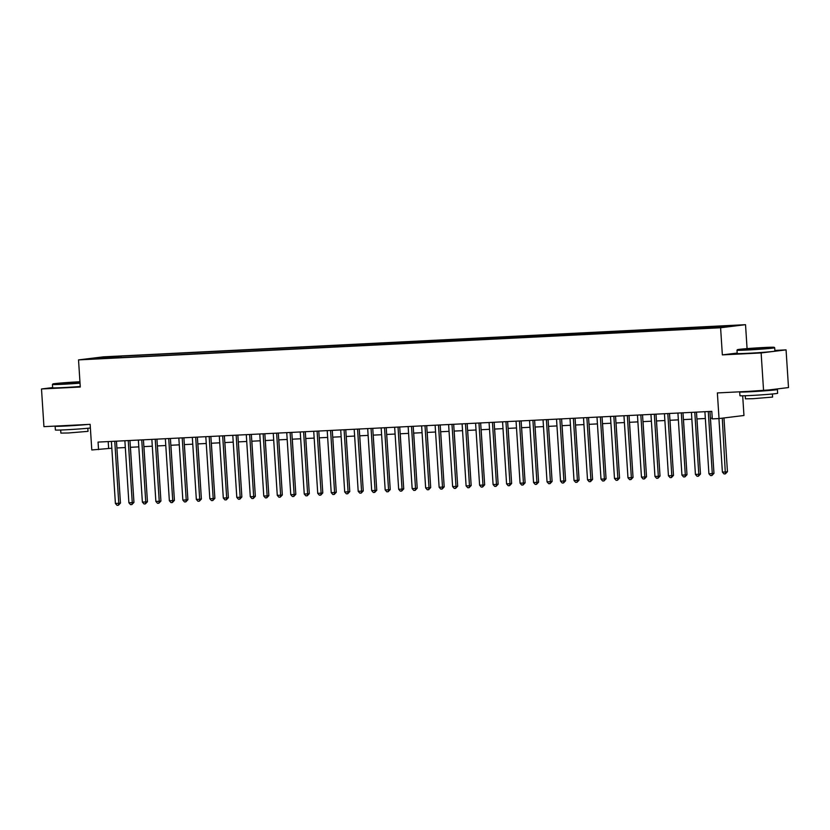 <?xml version="1.0" encoding="UTF-8"?>
<svg xmlns="http://www.w3.org/2000/svg" width="830" height="830" viewBox="0 0 830 830"><rect width="100%" height="100%" fill="white"/><g stroke="black" fill="none" stroke-linecap="round" stroke-linejoin="round"><path stroke-width="1.25" d="M90.999 359.151L97.982 358.581L90.999 359.151M745.527 324.686L103.46 356.838L78.528 359.898L720.596 327.757L745.527 324.686L747.073 348.61M737.185 353.061L722.349 354.887L761.131 352.947L786.062 349.876L774.867 350.436M786.062 349.876L788.5 387.558L763.569 390.619L717.369 392.932L719.029 418.559L743.96 415.498L742.684 395.817M52.643 387.6L41.5 388.969L43.938 426.651L90.138 424.338L91.798 449.964L111.832 448.221M761.131 352.947L763.569 390.619M719.029 418.559L712.285 418.891L711.798 411.358L98.054 442.089L98.542 449.621M717.224 327.487L707.492 328.203L717.234 327.736M106.282 358.321L702.989 328.441L732.786 325.858L121.066 356.143L116.345 356.724L115.941 357.834M106.105 357.989L91.269 358.726L116.345 356.724M722.349 354.887L720.596 327.757M41.5 388.969L80.282 387.029L78.528 359.898M116.895 447.972L125.32 447.546M130.383 447.297L138.807 446.872M143.87 446.613L152.295 446.198M157.358 445.938L165.782 445.523M170.845 445.264L179.27 444.849M187.839 498.737L184.385 444.59L192.757 444.175M197.831 443.915L206.255 443.49M211.318 443.241L219.743 442.815M224.806 442.566L233.23 442.141M238.293 441.892L246.718 441.467M251.781 441.218L260.205 440.792M265.268 440.543L273.693 440.118M278.756 439.869L287.18 439.444M292.253 439.184L300.678 438.769M305.741 438.51L314.165 438.095M319.228 437.835L327.653 437.42M332.716 437.161L341.14 436.746M346.203 436.487L354.628 436.061M359.691 435.812L368.115 435.387M373.178 435.138L381.603 434.713M386.666 434.464L395.09 434.038M400.164 433.789L408.588 433.364M413.651 433.115L422.076 432.689M427.139 432.44L435.563 432.015M440.626 431.756L449.051 431.341M454.114 431.081L462.538 430.666M467.601 430.407L476.026 429.992M481.089 429.733L489.513 429.307M494.587 429.058L503.011 428.633M508.074 428.384L516.499 427.958M521.562 427.709L529.986 427.284M535.049 427.035L543.474 426.61M548.537 426.361L556.961 425.935M562.024 425.686L570.449 425.261M575.512 425.002L583.936 424.587M588.999 424.327L597.424 423.912M602.497 423.653L610.922 423.238M615.985 422.978L624.409 422.563M629.472 422.304L637.897 421.879M642.96 421.63L651.384 421.204M656.447 420.955L664.872 420.53M669.935 420.281L678.359 419.856M683.422 419.607L691.847 419.181M700.416 473.069L696.961 418.922L705.334 418.507M710.407 418.258L712.233 418.164M108.201 441.581L108.647 448.376M717.67 327.362L717.95 326.605M121.159 357.574L121.066 356.143M101.509 357.471L101.883 358.197M708.27 411.535L712.285 473.577L708.913 473.743L704.898 411.701M709.961 411.452L713.966 473.37L712.285 473.577L711.901 475.528L710.553 475.59L708.913 473.743M713.966 473.37L711.901 475.528M718.925 418.559L722.391 472.094L725.762 471.928L727.443 471.72L723.967 417.947M727.443 471.72L725.379 473.868L722.287 418.154M725.379 473.868L724.03 473.94L722.391 472.094M747.602 349.534A18.436 0.54 -3.7 0 0 774.203 347.314A18.436 0.54 -3.7 0 0 764.036 347.511A18.436 0.54 -3.7 0 0 737.434 349.689A18.436 0.54 -3.7 0 0 747.602 349.534M774.203 347.314L774.691 347.739A18.883 0.55 176.3 0 1 774.691 347.749A18.883 0.55 176.3 0 1 747.425 350.011A18.883 0.55 176.3 0 1 736.999 350.187A18.883 0.55 176.3 0 1 737.009 350.177L737.434 349.689M751.71 349.025L765.011 347.936L751.71 349.025M760.27 348.465L751.399 349.036M773.29 389.426A18.883 0.55 176.3 0 1 777.399 389.498L777.637 393.275A18.883 0.55 176.3 0 1 750.372 395.526A18.883 0.55 176.3 0 1 739.945 395.713L739.696 391.936A18.883 0.55 176.3 0 1 740.121 391.791M777.399 389.498A18.883 0.55 176.3 0 1 750.123 391.76A18.883 0.55 176.3 0 1 739.696 391.936M772.388 393.991L772.585 397.082L752.955 398.701L745.444 398.836L745.247 395.744M774.691 347.749L774.909 351.069A18.883 0.55 176.3 0 1 747.643 353.321A18.883 0.55 176.3 0 1 737.216 353.507L736.999 350.187M768.798 389.976L748.297 391.387M79.939 381.759A18.436 0.54 -3.7 0 0 79.483 381.779A18.436 0.54 -3.7 0 0 52.871 383.968A18.436 0.54 -3.7 0 0 63.039 383.802A18.436 0.54 -3.7 0 0 80.002 382.703M80.033 383.17A18.883 0.55 176.3 0 1 62.862 384.28A18.883 0.55 176.3 0 1 52.435 384.466A18.883 0.55 176.3 0 1 52.446 384.446L52.653 387.776A18.883 0.55 176.3 0 0 63.08 387.6A18.883 0.55 176.3 0 0 80.24 386.479M79.971 382.319L62.063 383.398L79.96 382.142M75.706 382.744L66.836 383.315M90.377 428A18.883 0.55 176.3 0 1 65.809 429.795A18.883 0.55 176.3 0 1 55.382 429.982L55.143 426.215A18.883 0.55 176.3 0 1 55.569 426.07M88.239 424.431A18.883 0.55 176.3 0 1 65.56 426.029A18.883 0.55 176.3 0 1 55.143 426.215M87.824 428.27L88.022 431.351L68.392 432.98L60.881 433.104L60.683 430.023M80.074 424.846L63.734 425.666M694.783 412.209L698.798 474.252L695.426 474.428L691.411 412.375M696.474 412.126L700.479 474.044L698.798 474.252L698.414 476.202L697.065 476.275L695.426 474.428M700.479 474.044L698.414 476.202M681.295 412.884L685.31 474.926L681.938 475.102L677.923 413.06M682.986 412.801L686.991 474.719L685.31 474.926L684.926 476.877L683.578 476.949L681.938 475.102M686.991 474.719L684.926 476.877M667.808 413.558L671.812 475.6L668.441 475.777L664.436 413.734M669.499 413.475L673.504 475.393L671.812 475.6L671.439 477.551L670.09 477.624L668.441 475.777M673.504 475.393L671.439 477.551M654.32 414.232L658.325 476.285L654.953 476.451L650.948 414.409M656.011 414.149L660.016 476.078L658.325 476.285L657.951 478.225L656.603 478.298L654.953 476.451M660.016 476.078L657.951 478.225M713.904 472.395L710.459 418.247M686.929 473.743L683.474 419.596M673.441 474.428L669.986 420.281M640.822 414.917L644.837 476.96L641.466 477.126L637.45 415.083M642.524 414.824L646.529 476.752L644.837 476.96L644.464 478.9L643.115 478.972L641.466 477.126M646.529 476.752L644.464 478.9M659.954 475.102L656.499 420.955M627.335 415.591L631.35 477.634L627.978 477.8L623.963 415.757M629.026 415.498L633.031 477.426L631.35 477.634L630.966 479.574L629.617 479.647L627.978 477.8M633.031 477.426L630.966 479.574M646.456 475.777L643.011 421.63M613.847 416.266L617.862 478.308L614.49 478.474L610.475 416.432M615.538 416.183L619.543 478.101L617.862 478.308L617.479 480.259L616.13 480.321L614.49 478.474M619.543 478.101L617.479 480.259M632.968 476.451L629.524 422.304M600.36 416.94L604.375 478.983L601.003 479.149L596.988 417.106M602.051 416.857L606.056 478.775L604.375 478.983L603.991 480.933L602.642 480.995L601.003 479.149M606.056 478.775L603.991 480.933M619.481 477.126L616.036 422.978M586.872 417.615L590.887 479.657L587.515 479.823L583.5 417.781M588.563 417.532L592.568 479.45L590.887 479.657L590.504 481.608L589.155 481.67L587.515 479.823M592.568 479.45L590.504 481.608M605.993 477.8L602.549 423.653M573.385 418.289L577.4 480.331L574.018 480.497L570.013 418.455M575.076 418.206L579.081 480.124L577.4 480.331L577.016 482.282L575.667 482.344L574.018 480.497M579.081 480.124L577.016 482.282M592.506 478.474L589.051 424.327M559.897 418.963L563.902 481.006L560.53 481.172L556.525 419.129M561.588 418.88L565.593 480.798L563.902 481.006L563.529 482.956L562.18 483.019L560.53 481.172M565.593 480.798L563.529 482.956M579.018 479.149L575.564 425.002M546.41 419.638L550.414 481.68L547.043 481.857L543.038 419.804M548.101 419.555L552.106 481.473L550.414 481.68L550.041 483.631L548.692 483.703L547.043 481.857M552.106 481.473L550.041 483.631M565.531 479.823L562.076 425.676M552.043 480.497L548.589 426.35M538.546 481.172L535.101 427.035M532.912 420.312L536.927 482.355L533.555 482.531L529.54 420.488M534.613 420.229L538.608 482.147L536.927 482.355L536.553 484.305L535.205 484.378L533.555 482.531M538.608 482.147L536.553 484.305M519.424 420.986L523.44 483.029L520.068 483.205L516.053 421.163M521.115 420.903L525.12 482.832L523.44 483.029L523.056 484.979L521.707 485.052L520.068 483.205M525.12 482.832L523.056 484.979M505.937 421.661L509.952 483.714L506.58 483.88L502.565 421.837M507.628 421.578L511.633 483.506L509.952 483.714L509.568 485.654L508.219 485.726L506.58 483.88M511.633 483.506L509.568 485.654M525.058 481.857L521.614 427.709M492.449 422.346L496.465 484.388L493.093 484.554L489.078 422.512M494.141 422.252L498.145 484.181L496.465 484.388L496.081 486.328L494.732 486.401L493.093 484.554M498.145 484.181L496.081 486.328M511.571 482.531L508.126 428.384M478.962 423.02L482.977 485.062L479.605 485.228L475.59 423.186M480.653 422.937L484.658 484.855L482.977 485.062L482.593 487.013L481.244 487.075L479.605 485.228M484.658 484.855L482.593 487.013M498.083 483.205L494.628 429.058M465.474 423.694L469.479 485.737L466.107 485.903L462.103 423.86M467.166 423.611L471.17 485.529L469.479 485.737L469.106 487.687L467.757 487.75L466.107 485.903M471.17 485.529L469.106 487.687M484.596 483.88L481.141 429.733M451.987 424.369L455.992 486.411L452.62 486.577L448.615 424.535M453.678 424.286L457.683 486.204L455.992 486.411L455.618 488.362L454.269 488.424L452.62 486.577M457.683 486.204L455.618 488.362M471.108 484.554L467.653 430.407M438.489 425.043L442.504 487.086L439.132 487.252L435.117 425.209M440.19 424.96L444.195 486.878L442.504 487.086L442.131 489.036L440.782 489.098L439.132 487.252M444.195 486.878L442.131 489.036M457.621 485.228L454.166 431.081M425.002 425.717L429.017 487.76L425.645 487.926L421.63 425.883M426.693 425.634L430.697 487.552L429.017 487.76L428.633 489.71L427.284 489.773L425.645 487.926M430.697 487.552L428.633 489.71M444.123 485.903L440.678 431.756M411.514 426.392L415.529 488.434L412.157 488.6L408.142 426.558M413.205 426.309L417.21 488.227L415.529 488.434L415.145 490.385L413.797 490.447L412.157 488.6M417.21 488.227L415.145 490.385M430.635 486.577L427.191 432.43M398.026 427.066L402.042 489.109L398.67 489.285L394.655 427.243M399.718 426.983L403.722 488.901L402.042 489.109L401.658 491.059L400.309 491.132L398.67 489.285M403.722 488.901L401.658 491.059M384.539 427.74L388.554 489.783L385.182 489.959L381.167 427.917M386.23 427.658L390.235 489.576L388.554 489.783L388.17 491.734L386.822 491.806L385.182 489.959M390.235 489.576L388.17 491.734M371.052 428.415L375.067 490.468L371.695 490.634L367.68 428.591M372.743 428.332L376.747 490.26L375.067 490.468L374.683 492.408L373.334 492.481L371.695 490.634M376.747 490.26L374.683 492.408M417.148 487.252L413.703 433.104M403.66 487.926L400.216 433.779M390.173 488.611L386.718 434.464M357.564 429.1L361.569 491.142L358.197 491.308L354.192 429.266M359.255 429.006L363.26 490.935L361.569 491.142L361.195 493.082L359.846 493.155L358.197 491.308M363.26 490.935L361.195 493.082M376.685 489.285L373.23 435.138M344.077 429.774L348.081 491.817L344.709 491.983L340.705 429.94M345.768 429.681L349.772 491.609L348.081 491.817L347.708 493.757L346.359 493.829L344.709 491.983M349.772 491.609L347.708 493.757M363.198 489.959L359.743 435.812M330.579 430.448L334.594 492.491L331.222 492.657L327.207 430.614M332.28 430.365L336.285 492.283L334.594 492.491L334.22 494.441L332.872 494.504L331.222 492.657M336.285 492.283L334.22 494.441M349.71 490.634L346.255 436.487M317.091 431.123L321.106 493.165L317.734 493.331L313.719 431.289M318.782 431.04L322.787 492.958L321.106 493.165L320.722 495.116L319.374 495.178L317.734 493.331M322.787 492.958L320.722 495.116M336.212 491.308L332.768 437.161M303.604 431.797L307.619 493.84L304.247 494.006L300.232 431.963M305.295 431.714L309.3 493.632L307.619 493.84L307.235 495.79L305.886 495.852L304.247 494.006M309.3 493.632L307.235 495.79M290.116 432.471L294.131 494.514L290.759 494.68L286.744 432.638M291.807 432.389L295.812 494.307L294.131 494.514L293.747 496.465L292.399 496.527L290.759 494.68M295.812 494.307L293.747 496.465M276.629 433.146L280.644 495.188L277.272 495.354L273.257 433.312M278.32 433.063L282.325 494.981L280.644 495.188L280.26 497.139L278.911 497.201L277.272 495.354M282.325 494.981L280.26 497.139M322.725 491.983L319.28 437.835M309.237 492.657L305.793 438.51M295.75 493.331L292.295 439.184M263.141 433.82L267.146 495.863L263.774 496.039L259.769 433.986M264.832 433.737L268.837 495.655L267.146 495.863L266.772 497.813L265.424 497.886L263.774 496.039M268.837 495.655L266.772 497.813M282.262 494.006L278.807 439.858M249.654 434.495L253.658 496.537L250.287 496.714L246.282 434.671M251.345 434.412L255.35 496.33L253.658 496.537L253.285 498.488L251.936 498.56L250.287 496.714M255.35 496.33L253.285 498.488M268.775 494.68L265.32 440.533M236.156 435.169L240.171 497.212L236.799 497.388L232.784 435.345M237.857 435.086L241.862 497.004L240.171 497.212L239.797 499.162L238.449 499.235L236.799 497.388M241.862 497.004L239.797 499.162M255.287 495.354L251.832 441.207M222.668 435.843L226.683 497.896L223.312 498.062L219.296 436.02M224.37 435.76L228.364 497.689L226.683 497.896L226.3 499.836L224.951 499.909L223.312 498.062M228.364 497.689L226.3 499.836M241.8 496.039L238.345 441.892M209.181 436.528L213.196 498.571L209.824 498.737L205.809 436.694M210.872 436.435L214.877 498.363L213.196 498.571L212.812 500.511L211.463 500.583L209.824 498.737M214.877 498.363L212.812 500.511M228.302 496.714L224.857 442.566M195.693 437.202L199.708 499.245L196.337 499.411L192.321 437.369M197.384 437.109L201.389 499.038L199.708 499.245L199.325 501.185L197.976 501.258L196.337 499.411M201.389 499.038L199.325 501.185M214.814 497.388L211.37 443.241M182.206 437.877L186.221 499.919L182.849 500.085L178.834 438.043M183.897 437.794L187.902 499.712L186.221 499.919L185.837 501.87L184.488 501.932L182.849 500.085M187.902 499.712L185.837 501.87M201.327 498.062L197.882 443.915M168.718 438.551L172.733 500.594L169.362 500.76L165.346 438.717M170.409 438.468L174.414 500.386L172.733 500.594L172.35 502.544L171.001 502.607L169.362 500.76M174.414 500.386L172.35 502.544M155.231 439.226L159.236 501.268L155.864 501.434L151.859 439.392M156.922 439.143L160.927 501.061L159.236 501.268L158.862 503.219L157.513 503.281L155.864 501.434M160.927 501.061L158.862 503.219M174.352 499.411L170.897 445.264M141.743 439.9L145.748 501.943L142.376 502.109L138.371 440.066M143.434 439.817L147.439 501.735L145.748 501.943L145.375 503.893L144.026 503.955L142.376 502.109M147.439 501.735L145.375 503.893M160.864 500.085L157.41 445.938M128.245 440.574L132.261 502.617L128.889 502.783L124.874 440.74M129.947 440.491L133.952 502.409L132.261 502.617L131.887 504.567L130.538 504.63L128.889 502.783M133.952 502.409L131.887 504.567M147.377 500.76L143.922 446.613M114.758 441.249L118.773 503.291L115.401 503.468L111.386 441.415M116.449 441.166L120.454 503.084L118.773 503.291L118.389 505.242L117.04 505.314L115.401 503.468M120.454 503.084L118.389 505.242M133.879 501.434L130.435 447.287"/></g></svg>
